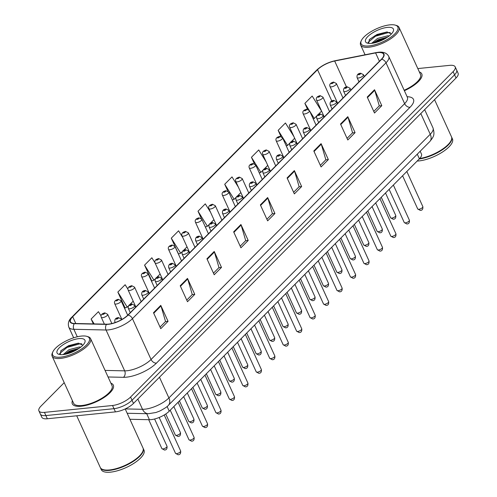 <?xml version="1.0" encoding="UTF-8"?>
<svg xmlns="http://www.w3.org/2000/svg" width="497" height="497" viewBox="0 0 497 497"><rect width="100%" height="100%" fill="white"/><g stroke="black" fill="none" stroke-linecap="round" stroke-linejoin="round"><path stroke-width="0.75" d="M420.189 151.243L421.462 154.039A14.09 5.051 155.5 0 1 419.393 158.798L169.235 411.193A14.09 5.051 155.5 0 1 149.435 419.71L129.922 419.282M72.419 400.681A22.539 8.076 -24.5 0 0 72.307 403.825A22.539 8.076 -24.5 0 0 81.154 406.235A22.539 8.076 -24.5 0 0 104.003 397.532A22.539 8.076 -24.5 0 0 113.322 385.132A22.539 8.076 -24.5 0 0 110.874 383.156A22.539 8.076 -24.5 0 1 113.322 385.132A22.539 8.076 -24.5 0 1 104.003 397.532A22.539 8.076 -24.5 0 1 81.154 406.235A22.539 8.076 -24.5 0 1 72.307 403.825A22.539 8.076 -24.5 0 1 72.419 400.681M377.701 52.589A15.028 5.386 155.5 0 1 383.603 54.198A15.028 5.386 155.5 0 1 381.398 59.267L127.828 315.104A15.028 5.386 155.5 0 1 106.712 324.193L74.525 323.485A15.028 5.386 155.5 0 1 70.499 321.789A15.028 5.386 155.5 0 1 72.705 316.719L317.533 69.698A15.028 5.386 155.5 0 1 334.667 61.019L375.595 52.912A15.028 5.386 155.5 0 1 377.701 52.589M377.9 52.39A15.401 5.517 -24.5 0 0 375.732 52.719L334.81 60.827A15.401 5.517 -24.5 0 0 317.248 69.729L72.413 316.751A15.401 5.517 -24.5 0 0 74.283 323.684L106.476 324.392A15.401 5.517 -24.5 0 0 128.114 315.079L381.684 59.242A15.401 5.517 -24.5 0 0 377.9 52.39M64.212 382.665L40.971 406.117A14.09 5.051 -24.5 0 0 38.903 410.87L41.81 417.25A14.09 5.051 -24.5 0 0 47.345 418.76L115.441 411.87L113.987 408.677A14.09 5.051 -24.5 0 0 132.028 400.24L454.575 74.805A14.09 5.051 -24.5 0 0 456.644 70.052A14.09 5.051 -24.5 0 1 454.575 74.805L132.028 400.24A14.09 5.051 -24.5 0 1 113.987 408.677L45.892 415.573L113.987 408.677L112.533 405.49A14.09 5.051 -24.5 0 0 130.574 397.047L453.121 71.618A14.09 5.051 -24.5 0 0 455.19 66.865A14.09 5.051 -24.5 0 0 449.655 65.355L417.809 68.574M40.356 414.063A14.09 5.051 -24.5 0 0 45.892 415.573A14.09 5.051 -24.5 0 1 40.356 414.063M153.498 312.719L160.767 328.679L168.054 321.323L160.786 305.369L153.498 312.719M160.034 327.057L165.544 321.491L160.991 305.928A3.759 2.547 -135.3 0 0 160.786 305.369M165.451 321.59L168.054 321.323M180.212 285.763L187.487 301.722L194.774 294.367L187.499 278.413L180.212 285.763M186.748 300.101L192.264 294.535L187.711 278.972A3.759 2.547 -135.3 0 0 187.499 278.413M192.171 294.634L194.774 294.367M206.932 258.807L214.201 274.766L221.488 267.411L214.219 251.457L206.932 258.807M213.468 273.145L218.978 267.579L214.424 252.016A3.759 2.547 -135.3 0 0 214.219 251.457M218.885 267.678L221.488 267.411M233.646 231.85L240.921 247.81L248.208 240.455L240.933 224.501L233.646 231.85M240.181 246.189L245.698 240.623L241.144 225.06A3.759 2.547 -135.3 0 0 240.933 224.501M245.605 240.722L248.208 240.455M367.233 97.07L374.508 113.03L381.795 105.675L374.521 89.721L367.233 97.07M373.769 111.409L379.286 105.842L374.732 90.28A3.759 2.547 -135.3 0 0 374.521 89.721M379.192 105.942L381.795 105.675M340.52 124.026L347.788 139.986L355.075 132.631L347.801 116.677L340.52 124.026M347.049 138.365L352.566 132.798L348.012 117.236A3.759 2.547 -135.3 0 0 347.801 116.677M352.472 132.898L355.075 132.631M313.8 150.982L321.074 166.942L328.355 159.587L321.087 143.633L313.8 150.982M320.335 165.321L325.852 159.754L321.298 144.192A3.759 2.547 -135.3 0 0 321.087 143.633M325.759 159.854L328.355 159.587M287.08 177.938L294.354 193.898L301.642 186.543L294.367 170.589L287.08 177.938M293.615 192.277L299.132 186.71L294.578 171.148A3.759 2.547 -135.3 0 0 294.367 170.589M299.039 186.81L301.642 186.543M260.366 204.894L267.635 220.854L274.922 213.499L267.653 197.545L260.366 204.894M266.901 219.233L272.418 213.667L267.858 198.104A3.759 2.547 -135.3 0 0 267.653 197.545M272.325 213.766L274.922 213.499M404.378 90.721A22.539 8.076 -24.5 0 0 421.785 73.91A22.539 8.076 -24.5 0 0 419.338 71.935A22.539 8.076 -24.5 0 1 421.785 73.91A22.539 8.076 -24.5 0 1 404.378 90.721M38.903 410.87A14.09 5.051 -24.5 0 0 44.438 412.38L112.533 405.49M155.039 262.87L151.852 257.769L144.565 265.118L151.84 281.072L152.107 280.805M127.946 289.223L125.138 284.725L117.851 292.074L125.12 308.028L125.387 307.761M101.053 315.893L98.418 311.681L91.131 319.031L93.349 323.895M238.336 187.04L232.006 176.901L224.719 184.25L227.837 191.084M266.1 161.767L258.726 149.945L251.439 157.294L254.371 163.73M293.87 136.495L285.44 122.989L278.152 130.338L280.942 136.458M317.602 115.105L321.565 111.104L312.159 96.033L304.872 103.382L307.537 109.241M182.797 237.585L178.572 230.813L171.285 238.162L178.56 254.122L178.827 253.849M210.566 212.312L205.286 203.857L198.005 211.206L201.378 218.612M198.005 211.206L207.411 226.284L209.504 224.172M209.958 223.712L213.934 219.699M207.411 226.284L205.342 226.961M224.719 184.25L234.13 199.328L236.417 197.017M236.87 196.563L240.846 192.55M234.13 199.328L232.304 199.924M251.439 157.294L260.844 172.372L263.329 169.868M263.783 169.409L267.759 165.395M260.844 172.372L259.266 172.888M278.152 130.338L287.564 145.416L290.236 142.714M290.689 142.26L294.671 138.247M287.564 145.416L286.235 145.851M309.662 111.061L314.278 118.46L317.148 115.565M314.278 118.46L313.197 118.814M304.872 103.382L308.966 109.949M171.285 238.162L180.697 253.24L182.592 251.327M183.045 250.867L187.021 246.854M180.697 253.24L178.485 253.961M144.565 265.118L153.977 280.196L155.679 278.475M156.133 278.016L160.109 274.009M153.977 280.196L151.765 280.917M117.851 292.074L127.263 307.152L128.766 305.63M129.22 305.17L133.202 301.157M127.263 307.152L125.051 307.873M91.131 319.031L94.181 323.914M115.441 411.87A14.09 5.051 -24.5 0 0 133.482 403.434L456.029 77.998A14.09 5.051 -24.5 0 0 458.097 73.245L455.19 66.865M369.016 45.923A20.191 7.238 -24.5 0 0 392.363 36.057A20.191 7.238 -24.5 0 0 395.277 25.13A20.191 7.238 -24.5 0 0 389.903 24.85A20.191 7.238 -24.5 0 0 361.344 40.592A20.191 7.238 -24.5 0 0 369.016 45.923M361.344 40.592L360.865 41.63A21.129 7.573 -24.5 0 0 360.598 44.947A21.129 7.573 -24.5 0 0 368.898 47.215A21.129 7.573 -24.5 0 0 390.313 39.046A21.129 7.573 -24.5 0 0 399.054 27.422A21.129 7.573 -24.5 0 0 396.376 25.446L395.277 25.13M404.167 90.261A21.129 7.573 -24.5 0 0 420.505 74.494L399.054 27.422M419.667 158.518A23.477 8.412 -24.5 0 0 451.158 140.434A23.477 8.412 -24.5 0 0 451.456 136.75L434.558 99.667M419.543 158.642A23.241 8.331 -24.5 0 0 451.04 140.694A23.241 8.331 -24.5 0 0 451.096 140.564M419.182 159.009A23.477 8.412 -24.5 0 0 442.448 149.715A23.477 8.412 -24.5 0 0 451.636 137.147A23.477 8.412 -24.5 0 0 451.537 136.948M417.157 161.053A23.477 8.412 -24.5 0 0 418.946 160.929A23.477 8.412 -24.5 0 0 442.746 151.858A23.477 8.412 -24.5 0 0 452.456 138.943L451.636 137.147M371.594 43.369L377.521 38.437L387.666 35.803L389.232 35.902M372.967 43.183L378.093 39.704L387.623 37.089M387.38 27.397A15.314 5.486 -24.5 0 0 369.681 34.883A15.314 5.486 -24.5 0 0 367.469 43.164A15.314 5.486 -24.5 0 0 371.545 43.376A15.314 5.486 -24.5 0 0 393.202 31.441A15.314 5.486 -24.5 0 0 387.38 27.397M391.412 33.933L386.946 31.957L377.043 34.455L369.414 39.443L368.668 43.401M368.004 42.444L375.496 36.225L388.611 32.535L390.263 32.578M375.365 42.667L377.807 41.294L385.554 38.399M369.19 39.685L375.21 35.591L387.325 31.957M373.489 43.09L377.521 40.661L387.244 37.343M60.553 357.144A20.191 7.238 -24.5 0 0 83.9 347.273A20.191 7.238 -24.5 0 0 86.813 336.345A20.191 7.238 -24.5 0 0 81.446 336.071A20.191 7.238 -24.5 0 0 52.881 351.808A20.191 7.238 -24.5 0 0 60.553 357.144M52.881 351.808L52.402 352.851A21.129 7.573 -24.5 0 0 52.135 356.169A21.129 7.573 -24.5 0 0 60.435 358.43A21.129 7.573 -24.5 0 0 81.85 350.267A21.129 7.573 -24.5 0 0 90.591 338.643A21.129 7.573 -24.5 0 0 87.913 336.668L86.813 336.345M52.135 356.169L73.587 403.241A21.129 7.573 -24.5 0 0 81.887 405.502A21.129 7.573 -24.5 0 0 103.301 397.339A21.129 7.573 -24.5 0 0 112.042 385.715L90.591 338.643M76.724 415.79L100.264 467.441A23.477 8.412 -24.5 0 0 103.239 469.634A23.477 8.412 -24.5 0 0 109.483 469.957A23.477 8.412 -24.5 0 0 142.695 451.649A23.477 8.412 -24.5 0 0 142.993 447.965L125.207 408.938M103.382 469.671A23.241 8.331 -24.5 0 0 103.513 469.715A23.241 8.331 -24.5 0 0 109.694 470.032A23.241 8.331 -24.5 0 0 142.577 451.91A23.241 8.331 -24.5 0 0 142.633 451.785M100.363 467.634A23.477 8.412 -24.5 0 0 100.444 467.839A23.477 8.412 -24.5 0 0 109.669 470.355A23.477 8.412 -24.5 0 0 133.463 461.284A23.477 8.412 -24.5 0 0 143.173 448.369A23.477 8.412 -24.5 0 0 143.08 448.17M100.444 467.839L101.264 469.634A23.477 8.412 -24.5 0 0 110.483 472.15A23.477 8.412 -24.5 0 0 134.283 463.08A23.477 8.412 -24.5 0 0 143.993 450.164L143.173 448.369M63.131 354.591L69.058 349.658L79.203 347.018L80.769 347.123M64.511 354.404L69.636 350.925L79.16 348.304M78.917 338.619A15.314 5.486 -24.5 0 0 61.218 346.098A15.314 5.486 -24.5 0 0 59.006 354.386A15.314 5.486 -24.5 0 0 63.082 354.597A15.314 5.486 -24.5 0 0 84.739 342.663A15.314 5.486 -24.5 0 0 78.917 338.619M82.949 345.154L78.184 343.185L68.58 345.676L60.951 350.665L60.205 354.616M59.541 353.659L67.033 347.446L80.154 343.75L81.8 343.8M66.902 353.889L69.344 352.51L77.091 349.615M60.727 350.907L66.747 346.813L78.861 343.178M65.026 354.311L69.058 351.882L78.781 348.559M417.287 154.169L419.393 158.798M146.696 413.697L149.435 419.71M167.091 406.496L169.235 411.193M407.105 96.716A23.477 8.412 155.5 0 1 410.031 107.284L156.462 363.121A4.697 3.187 44.7 0 1 151.057 359.493L404.626 103.656A18.78 6.728 -24.5 0 0 407.385 97.319L407.528 97.741M156.462 363.121A23.477 8.412 155.5 0 1 126.393 377.186A23.477 8.412 155.5 0 1 123.467 377.316L108.06 376.974M106.476 324.392A4.697 3.522 91.3 0 0 106.047 330.002L124.666 370.849A18.78 6.728 -24.5 0 0 127.008 370.75A18.78 6.728 -24.5 0 0 151.057 359.493L132.444 318.645A18.78 6.728 155.5 0 1 106.047 330.002L73.86 329.294A18.78 6.728 155.5 0 1 68.822 327.181L73.668 337.805M381.684 59.242A4.697 3.187 -135.3 0 1 386.014 62.808A18.78 6.728 155.5 0 0 388.766 56.472C387.051 53.136 383.622 51.725 378.49 52.235L376.074 52.601A4.697 2.41 78.8 0 0 375.732 52.719M376.074 52.601L335.146 60.709C327.803 62.373 321.64 65.523 316.664 70.152A4.697 3.187 44.7 0 1 317.248 69.729M72.413 316.751A4.697 3.187 -135.3 0 0 71.829 317.173C68.661 320.068 67.654 323.404 68.822 327.181M74.283 323.684A4.697 3.522 91.3 0 0 73.86 329.294L77.277 336.792M335.146 60.709A4.697 2.41 78.8 0 0 334.81 60.827M128.114 315.079A4.697 3.187 44.7 0 1 132.444 318.645L386.014 62.808L404.626 103.656A4.697 3.187 44.7 0 0 410.031 107.284M130.574 397.047L133.482 403.434M453.121 71.618L456.029 77.998M44.438 412.38L47.345 418.76M105.072 370.42L124.666 370.849A4.697 3.522 -88.7 0 1 123.467 377.316M72.705 316.719L75.799 323.51M375.595 52.912L379.41 61.28M334.667 61.019L346.477 86.932M317.533 69.698L331.81 101.015M260.608 205.423L267.858 198.104M287.322 178.466L294.578 171.148M314.042 151.51L321.298 144.192M340.756 124.554L348.012 117.236M367.476 97.598L374.732 90.28M233.888 232.379L241.144 225.06M207.168 259.335L214.424 252.016M180.454 286.291L187.711 278.972M153.735 313.247L160.991 305.928M125.244 408.913L142.509 409.298A18.78 6.728 -24.5 0 0 144.851 409.193A18.78 6.728 -24.5 0 0 168.905 397.942L430.247 134.258A18.78 6.728 -24.5 0 0 433.005 127.922C434.981 135.054 433.732 136.582 429.75 141.595L168.408 405.279A9.393 6.368 44.7 0 0 168.905 397.942L159.462 377.217M420.804 113.54L430.247 134.258A9.393 6.368 44.7 0 1 429.75 141.595M137.837 399.035L142.509 409.298A9.393 7.039 91.3 0 0 148.33 413.734L127.182 413.268M422.848 206.634C423.109 209.156 422.251 210.405 420.276 210.386L417.722 208.97A2.82 1.013 -24.5 0 0 418.828 209.274A2.82 1.013 -24.5 0 0 421.686 208.187A2.82 1.013 -24.5 0 0 422.848 206.634L406.826 171.477M358.474 78.004A3.522 1.261 155.5 0 1 357.088 77.625C356.641 74.979 357.834 73.506 360.66 73.214L363.5 74.705A3.522 1.261 155.5 0 1 362.04 76.637A3.522 1.261 155.5 0 1 358.474 78.004M359.99 73.556A1.174 0.422 -24.5 0 0 358.486 74.258A1.174 0.422 -24.5 0 0 358.778 74.78A1.174 0.422 -24.5 0 0 360.282 74.078A1.174 0.422 -24.5 0 0 359.99 73.556M391.742 218.121A2.82 1.013 -24.5 0 0 394.599 217.034A2.82 1.013 -24.5 0 0 395.761 215.487C396.022 218.003 395.165 219.252 393.195 219.233L390.636 217.823A2.82 1.013 -24.5 0 0 391.742 218.121M343.005 98.008L336.413 83.552A3.522 1.261 155.5 0 1 334.953 85.49A3.522 1.261 155.5 0 1 331.387 86.851A3.522 1.261 155.5 0 1 330.002 86.472L337.699 103.364M331.692 83.633A1.174 0.422 -24.5 0 0 333.195 82.924A1.174 0.422 -24.5 0 0 332.903 82.403A1.174 0.422 -24.5 0 0 331.4 83.111A1.174 0.422 -24.5 0 0 331.692 83.633M409.391 220.214C409.652 222.731 408.795 223.979 406.826 223.961L404.266 222.55A2.82 1.013 -24.5 0 0 405.372 222.849A2.82 1.013 -24.5 0 0 408.23 221.761A2.82 1.013 -24.5 0 0 409.391 220.214L393.369 185.052M345.017 91.578A3.522 1.261 155.5 0 1 343.632 91.2C343.185 88.553 344.378 87.087 347.21 86.789L350.043 88.28A3.522 1.261 155.5 0 1 348.583 90.218A3.522 1.261 155.5 0 1 345.017 91.578M346.533 87.13A1.174 0.422 -24.5 0 0 345.03 87.839A1.174 0.422 -24.5 0 0 345.322 88.36A1.174 0.422 -24.5 0 0 346.825 87.652A1.174 0.422 -24.5 0 0 346.533 87.13M395.935 233.789C396.196 236.305 395.339 237.56 393.369 237.535L390.81 236.125A2.82 1.013 -24.5 0 0 391.916 236.429A2.82 1.013 -24.5 0 0 394.773 235.336A2.82 1.013 -24.5 0 0 395.935 233.789L379.913 198.626M331.561 105.153A3.522 1.261 155.5 0 1 330.176 104.774C329.735 102.133 330.921 100.661 333.754 100.369L336.587 101.854A3.522 1.261 155.5 0 1 335.127 103.792A3.522 1.261 155.5 0 1 331.561 105.153M333.077 100.711A1.174 0.422 -24.5 0 0 331.574 101.413A1.174 0.422 -24.5 0 0 331.866 101.935A1.174 0.422 -24.5 0 0 333.369 101.233A1.174 0.422 -24.5 0 0 333.077 100.711M382.479 247.363C382.74 249.885 381.882 251.134 379.913 251.115L377.353 249.699A2.82 1.013 -24.5 0 0 378.459 250.003A2.82 1.013 -24.5 0 0 381.317 248.916A2.82 1.013 -24.5 0 0 382.479 247.363L366.457 212.207M318.105 118.727A3.522 1.261 155.5 0 1 316.719 118.354C316.278 115.708 317.465 114.235 320.298 113.943L323.131 115.428A3.522 1.261 155.5 0 1 321.671 117.367A3.522 1.261 155.5 0 1 318.105 118.727M319.621 114.285A1.174 0.422 -24.5 0 0 318.123 114.987A1.174 0.422 -24.5 0 0 318.409 115.509A1.174 0.422 -24.5 0 0 319.913 114.807A1.174 0.422 -24.5 0 0 319.621 114.285M369.029 260.937C369.283 263.46 368.426 264.708 366.457 264.69L363.897 263.28A2.82 1.013 -24.5 0 0 365.003 263.578A2.82 1.013 -24.5 0 0 367.861 262.491A2.82 1.013 -24.5 0 0 369.029 260.937L353 225.781M304.649 132.308A3.522 1.261 155.5 0 1 303.263 131.929C302.822 129.282 304.015 127.816 306.842 127.518L309.674 129.009A3.522 1.261 155.5 0 1 308.221 130.947A3.522 1.261 155.5 0 1 304.649 132.308M306.171 127.859A1.174 0.422 -24.5 0 0 304.667 128.561A1.174 0.422 -24.5 0 0 304.953 129.083A1.174 0.422 -24.5 0 0 306.456 128.381A1.174 0.422 -24.5 0 0 306.171 127.859M378.285 231.701A2.82 1.013 -24.5 0 0 381.143 230.608A2.82 1.013 -24.5 0 0 382.305 229.061C382.566 231.577 381.708 232.832 379.739 232.807L377.18 231.397A2.82 1.013 -24.5 0 0 378.285 231.701M329.548 111.589L322.957 97.126A3.522 1.261 155.5 0 1 321.497 99.065A3.522 1.261 155.5 0 1 317.931 100.425A3.522 1.261 155.5 0 1 316.546 100.046L324.243 116.938M318.235 97.207A1.174 0.422 -24.5 0 0 319.739 96.505A1.174 0.422 -24.5 0 0 319.447 95.983A1.174 0.422 -24.5 0 0 317.95 96.685A1.174 0.422 -24.5 0 0 318.235 97.207M364.829 245.276A2.82 1.013 -24.5 0 0 367.687 244.189A2.82 1.013 -24.5 0 0 368.855 242.635C369.109 245.158 368.252 246.406 366.283 246.388L363.723 244.971A2.82 1.013 -24.5 0 0 364.829 245.276M316.092 125.163L309.501 110.701A3.522 1.261 155.5 0 1 308.047 112.639A3.522 1.261 155.5 0 1 304.475 113.999A3.522 1.261 155.5 0 1 303.089 113.627L310.787 130.512M304.779 110.781A1.174 0.422 -24.5 0 0 306.282 110.079A1.174 0.422 -24.5 0 0 305.997 109.557A1.174 0.422 -24.5 0 0 304.493 110.259A1.174 0.422 -24.5 0 0 304.779 110.781M351.373 258.85A2.82 1.013 -24.5 0 0 354.231 257.763A2.82 1.013 -24.5 0 0 355.398 256.21C355.653 258.732 354.796 259.981 352.827 259.962L350.267 258.552A2.82 1.013 -24.5 0 0 351.373 258.85M302.636 138.738L296.044 124.281A3.522 1.261 155.5 0 1 294.591 126.219A3.522 1.261 155.5 0 1 291.018 127.58A3.522 1.261 155.5 0 1 289.633 127.201L297.33 144.087M291.323 124.356A1.174 0.422 -24.5 0 0 292.826 123.654A1.174 0.422 -24.5 0 0 292.54 123.132A1.174 0.422 -24.5 0 0 291.037 123.834A1.174 0.422 -24.5 0 0 291.323 124.356M355.572 274.518C355.827 277.034 354.97 278.283 353 278.264L350.441 276.854A2.82 1.013 -24.5 0 0 351.547 277.152A2.82 1.013 -24.5 0 0 354.404 276.065A2.82 1.013 -24.5 0 0 355.572 274.518L339.544 239.355M291.192 145.882A3.522 1.261 155.5 0 1 289.807 145.503C289.366 142.856 290.559 141.39 293.385 141.092L296.218 142.583A3.522 1.261 155.5 0 1 294.764 144.521A3.522 1.261 155.5 0 1 291.192 145.882M292.714 141.434A1.174 0.422 -24.5 0 0 291.211 142.142A1.174 0.422 -24.5 0 0 291.497 142.664A1.174 0.422 -24.5 0 0 293 141.956A1.174 0.422 -24.5 0 0 292.714 141.434M342.116 288.092C342.371 290.608 341.514 291.863 339.544 291.838L336.985 290.428A2.82 1.013 -24.5 0 0 338.09 290.733A2.82 1.013 -24.5 0 0 340.948 289.639A2.82 1.013 -24.5 0 0 342.116 288.092L326.094 252.93M277.736 159.456A3.522 1.261 155.5 0 1 276.351 159.077C275.91 156.437 277.102 154.965 279.929 154.673L282.762 156.157A3.522 1.261 155.5 0 1 281.308 158.096A3.522 1.261 155.5 0 1 277.736 159.456M279.258 155.014A1.174 0.422 -24.5 0 0 277.755 155.716A1.174 0.422 -24.5 0 0 278.04 156.238A1.174 0.422 -24.5 0 0 279.544 155.536A1.174 0.422 -24.5 0 0 279.258 155.014M328.66 301.667C328.915 304.189 328.057 305.438 326.088 305.419L323.528 304.002A2.82 1.013 -24.5 0 0 324.64 304.307A2.82 1.013 -24.5 0 0 327.492 303.22A2.82 1.013 -24.5 0 0 328.66 301.667L312.638 266.51M264.28 173.031A3.522 1.261 155.5 0 1 262.901 172.658C262.453 170.011 263.646 168.539 266.473 168.247L269.306 169.738A3.522 1.261 155.5 0 1 267.852 171.67A3.522 1.261 155.5 0 1 264.28 173.031M265.802 168.589A1.174 0.422 -24.5 0 0 264.298 169.291A1.174 0.422 -24.5 0 0 264.584 169.812A1.174 0.422 -24.5 0 0 266.088 169.11A1.174 0.422 -24.5 0 0 265.802 168.589M337.917 272.424A2.82 1.013 -24.5 0 0 340.774 271.337A2.82 1.013 -24.5 0 0 341.942 269.79C342.197 272.306 341.34 273.555 339.37 273.536L336.811 272.126A2.82 1.013 -24.5 0 0 337.917 272.424M289.179 152.318L282.588 137.855A3.522 1.261 155.5 0 1 281.134 139.794A3.522 1.261 155.5 0 1 277.562 141.154A3.522 1.261 155.5 0 1 276.177 140.775L283.874 157.667M277.866 137.936A1.174 0.422 -24.5 0 0 279.37 137.228A1.174 0.422 -24.5 0 0 279.084 136.706A1.174 0.422 -24.5 0 0 277.581 137.414A1.174 0.422 -24.5 0 0 277.866 137.936M324.466 286.005A2.82 1.013 -24.5 0 0 327.318 284.911A2.82 1.013 -24.5 0 0 328.486 283.365C328.741 285.881 327.883 287.136 325.914 287.111L323.354 285.7A2.82 1.013 -24.5 0 0 324.466 286.005M275.723 165.892L269.132 151.43A3.522 1.261 155.5 0 1 267.678 153.368A3.522 1.261 155.5 0 1 264.106 154.729A3.522 1.261 155.5 0 1 262.727 154.35L270.418 171.241M264.41 151.51A1.174 0.422 -24.5 0 0 265.914 150.808A1.174 0.422 -24.5 0 0 265.628 150.287A1.174 0.422 -24.5 0 0 264.124 150.989A1.174 0.422 -24.5 0 0 264.41 151.51M311.01 299.579A2.82 1.013 -24.5 0 0 313.862 298.492A2.82 1.013 -24.5 0 0 315.03 296.939C315.284 299.461 314.433 300.71 312.458 300.691L309.898 299.275A2.82 1.013 -24.5 0 0 311.01 299.579M262.267 179.467L255.675 165.01A3.522 1.261 155.5 0 1 254.222 166.942A3.522 1.261 155.5 0 1 250.65 168.303A3.522 1.261 155.5 0 1 249.27 167.93L256.968 184.816M250.954 165.085A1.174 0.422 -24.5 0 0 252.457 164.383A1.174 0.422 -24.5 0 0 252.172 163.861A1.174 0.422 -24.5 0 0 250.668 164.563A1.174 0.422 -24.5 0 0 250.954 165.085M315.204 315.247C315.458 317.763 314.607 319.012 312.632 318.993L310.072 317.583A2.82 1.013 -24.5 0 0 311.184 317.881A2.82 1.013 -24.5 0 0 314.036 316.794A2.82 1.013 -24.5 0 0 315.204 315.247L299.182 280.084M250.823 186.611A3.522 1.261 155.5 0 1 249.444 186.232C248.997 183.586 250.19 182.119 253.016 181.821L255.849 183.312A3.522 1.261 155.5 0 1 254.396 185.251A3.522 1.261 155.5 0 1 250.823 186.611M252.346 182.163A1.174 0.422 -24.5 0 0 250.842 182.865A1.174 0.422 -24.5 0 0 251.128 183.387A1.174 0.422 -24.5 0 0 252.631 182.685A1.174 0.422 -24.5 0 0 252.346 182.163M301.747 328.821C302.008 331.337 301.151 332.586 299.175 332.568L296.622 331.157A2.82 1.013 -24.5 0 0 297.728 331.462A2.82 1.013 -24.5 0 0 300.579 330.368A2.82 1.013 -24.5 0 0 301.747 328.821L285.725 293.659M237.367 200.185A3.522 1.261 155.5 0 1 235.988 199.806C235.541 197.16 236.734 195.694 239.56 195.402L242.393 196.887A3.522 1.261 155.5 0 1 240.939 198.825A3.522 1.261 155.5 0 1 237.367 200.185M238.889 195.737A1.174 0.422 -24.5 0 0 237.386 196.445A1.174 0.422 -24.5 0 0 237.678 196.967A1.174 0.422 -24.5 0 0 239.175 196.265A1.174 0.422 -24.5 0 0 238.889 195.737M288.291 342.396C288.552 344.918 287.695 346.167 285.719 346.148L283.166 344.732A2.82 1.013 -24.5 0 0 284.272 345.036A2.82 1.013 -24.5 0 0 287.123 343.949A2.82 1.013 -24.5 0 0 288.291 342.396L272.269 307.239M223.911 213.76A3.522 1.261 155.5 0 1 222.532 213.387C222.084 210.74 223.277 209.268 226.104 208.976L228.937 210.461A3.522 1.261 155.5 0 1 227.483 212.399A3.522 1.261 155.5 0 1 223.911 213.76M225.433 209.318A1.174 0.422 -24.5 0 0 223.93 210.02A1.174 0.422 -24.5 0 0 224.222 210.542A1.174 0.422 -24.5 0 0 225.725 209.84A1.174 0.422 -24.5 0 0 225.433 209.318M274.835 355.97C275.096 358.492 274.238 359.741 272.263 359.722L269.709 358.306A2.82 1.013 -24.5 0 0 270.815 358.61A2.82 1.013 -24.5 0 0 273.673 357.523A2.82 1.013 -24.5 0 0 274.835 355.97L258.813 320.813M210.461 227.34A3.522 1.261 155.5 0 1 209.075 226.961C208.628 224.315 209.821 222.842 212.648 222.55L215.487 224.041A3.522 1.261 155.5 0 1 214.027 225.98A3.522 1.261 155.5 0 1 210.461 227.34M211.977 222.892A1.174 0.422 -24.5 0 0 210.473 223.594A1.174 0.422 -24.5 0 0 210.765 224.116A1.174 0.422 -24.5 0 0 212.269 223.414A1.174 0.422 -24.5 0 0 211.977 222.892M261.379 369.551C261.639 372.067 260.782 373.315 258.807 373.297L256.253 371.886A2.82 1.013 -24.5 0 0 257.359 372.185A2.82 1.013 -24.5 0 0 260.217 371.097A2.82 1.013 -24.5 0 0 261.379 369.551L245.356 334.388M197.005 240.915A3.522 1.261 155.5 0 1 195.619 240.536C195.172 237.889 196.365 236.423 199.191 236.125L202.03 237.616A3.522 1.261 155.5 0 1 200.571 239.554A3.522 1.261 155.5 0 1 197.005 240.915M198.52 236.466A1.174 0.422 -24.5 0 0 197.017 237.175A1.174 0.422 -24.5 0 0 197.309 237.696A1.174 0.422 -24.5 0 0 198.812 236.988A1.174 0.422 -24.5 0 0 198.52 236.466M297.554 313.153A2.82 1.013 -24.5 0 0 300.405 312.066A2.82 1.013 -24.5 0 0 301.573 310.513C301.834 313.035 300.977 314.284 299.001 314.266L296.448 312.855A2.82 1.013 -24.5 0 0 297.554 313.153M248.811 193.041L242.219 178.585A3.522 1.261 155.5 0 1 240.765 180.523A3.522 1.261 155.5 0 1 237.193 181.883A3.522 1.261 155.5 0 1 235.814 181.504L243.511 198.396M237.504 178.659A1.174 0.422 -24.5 0 0 239.001 177.957A1.174 0.422 -24.5 0 0 238.715 177.435A1.174 0.422 -24.5 0 0 237.212 178.137A1.174 0.422 -24.5 0 0 237.504 178.659M284.098 326.734A2.82 1.013 -24.5 0 0 286.949 325.641A2.82 1.013 -24.5 0 0 288.117 324.094C288.378 326.61 287.521 327.858 285.545 327.84L282.992 326.43A2.82 1.013 -24.5 0 0 284.098 326.734M235.354 206.622L228.763 192.159A3.522 1.261 155.5 0 1 227.309 194.097A3.522 1.261 155.5 0 1 223.737 195.458A3.522 1.261 155.5 0 1 222.358 195.079L230.055 211.97M224.048 192.24A1.174 0.422 -24.5 0 0 225.551 191.538A1.174 0.422 -24.5 0 0 225.259 191.01A1.174 0.422 -24.5 0 0 223.756 191.718A1.174 0.422 -24.5 0 0 224.048 192.24M270.641 340.308A2.82 1.013 -24.5 0 0 273.499 339.221A2.82 1.013 -24.5 0 0 274.661 337.668C274.922 340.19 274.064 341.439 272.089 341.42L269.536 340.004A2.82 1.013 -24.5 0 0 270.641 340.308M221.898 220.196L215.313 205.733A3.522 1.261 155.5 0 1 213.853 207.671A3.522 1.261 155.5 0 1 210.287 209.032A3.522 1.261 155.5 0 1 208.902 208.659L216.599 225.545M210.591 205.814A1.174 0.422 -24.5 0 0 212.095 205.112A1.174 0.422 -24.5 0 0 211.803 204.59A1.174 0.422 -24.5 0 0 210.299 205.292A1.174 0.422 -24.5 0 0 210.591 205.814M257.185 353.883A2.82 1.013 -24.5 0 0 260.043 352.795A2.82 1.013 -24.5 0 0 261.205 351.242C261.465 353.765 260.608 355.013 258.633 354.995L256.079 353.578A2.82 1.013 -24.5 0 0 257.185 353.883M208.442 233.77L201.857 219.314A3.522 1.261 155.5 0 1 200.397 221.252A3.522 1.261 155.5 0 1 196.831 222.613A3.522 1.261 155.5 0 1 195.445 222.234L203.143 239.119M197.135 219.388A1.174 0.422 -24.5 0 0 198.638 218.686A1.174 0.422 -24.5 0 0 198.346 218.164A1.174 0.422 -24.5 0 0 196.843 218.866A1.174 0.422 -24.5 0 0 197.135 219.388M243.729 367.457A2.82 1.013 -24.5 0 0 246.587 366.37A2.82 1.013 -24.5 0 0 247.748 364.823C248.009 367.339 247.152 368.588 245.183 368.569L242.623 367.159A2.82 1.013 -24.5 0 0 243.729 367.457M194.986 247.344L188.4 232.888A3.522 1.261 155.5 0 1 186.94 234.826A3.522 1.261 155.5 0 1 183.374 236.187A3.522 1.261 155.5 0 1 181.989 235.808L189.686 252.7M183.679 232.969A1.174 0.422 -24.5 0 0 185.182 232.261A1.174 0.422 -24.5 0 0 184.89 231.739A1.174 0.422 -24.5 0 0 183.387 232.447A1.174 0.422 -24.5 0 0 183.679 232.969M247.922 383.125C248.183 385.641 247.326 386.896 245.356 386.871L242.797 385.461A2.82 1.013 -24.5 0 0 243.903 385.765A2.82 1.013 -24.5 0 0 246.76 384.672A2.82 1.013 -24.5 0 0 247.922 383.125L231.9 347.962M183.548 254.489A3.522 1.261 155.5 0 1 182.163 254.11C181.716 251.47 182.908 249.997 185.741 249.705L188.574 251.19A3.522 1.261 155.5 0 1 187.114 253.128A3.522 1.261 155.5 0 1 183.548 254.489M185.064 250.047A1.174 0.422 -24.5 0 0 183.561 250.749A1.174 0.422 -24.5 0 0 183.853 251.271A1.174 0.422 -24.5 0 0 185.356 250.569A1.174 0.422 -24.5 0 0 185.064 250.047M234.466 396.699C234.727 399.221 233.87 400.47 231.9 400.452L229.341 399.035A2.82 1.013 -24.5 0 0 230.446 399.339A2.82 1.013 -24.5 0 0 233.304 398.252A2.82 1.013 -24.5 0 0 234.466 396.699L218.444 361.543M170.092 268.063A3.522 1.261 155.5 0 1 168.707 267.69C168.266 265.044 169.452 263.572 172.285 263.28L175.118 264.764A3.522 1.261 155.5 0 1 173.658 266.703A3.522 1.261 155.5 0 1 170.092 268.063M171.608 263.621A1.174 0.422 -24.5 0 0 170.104 264.323A1.174 0.422 -24.5 0 0 170.396 264.845A1.174 0.422 -24.5 0 0 171.9 264.143A1.174 0.422 -24.5 0 0 171.608 263.621M221.01 410.273C221.271 412.796 220.413 414.044 218.444 414.026L215.884 412.616A2.82 1.013 -24.5 0 0 216.99 412.914A2.82 1.013 -24.5 0 0 219.848 411.827A2.82 1.013 -24.5 0 0 221.01 410.273L204.988 375.117M156.636 281.644A3.522 1.261 155.5 0 1 155.25 281.265C154.809 278.618 155.996 277.152 158.829 276.854L161.662 278.345A3.522 1.261 155.5 0 1 160.202 280.283A3.522 1.261 155.5 0 1 156.636 281.644M158.152 277.196A1.174 0.422 -24.5 0 0 156.654 277.898A1.174 0.422 -24.5 0 0 156.94 278.419A1.174 0.422 -24.5 0 0 158.444 277.717A1.174 0.422 -24.5 0 0 158.152 277.196M207.56 423.854C207.814 426.37 206.957 427.619 204.988 427.6L202.428 426.19A2.82 1.013 -24.5 0 0 203.534 426.488A2.82 1.013 -24.5 0 0 206.392 425.401A2.82 1.013 -24.5 0 0 207.56 423.854L191.531 388.691M143.179 295.218A3.522 1.261 155.5 0 1 141.794 294.839C141.353 292.193 142.546 290.726 145.373 290.428L148.205 291.919A3.522 1.261 155.5 0 1 146.752 293.857A3.522 1.261 155.5 0 1 143.179 295.218M144.702 290.77A1.174 0.422 -24.5 0 0 143.198 291.478A1.174 0.422 -24.5 0 0 143.484 292A1.174 0.422 -24.5 0 0 144.987 291.292A1.174 0.422 -24.5 0 0 144.702 290.77M194.103 437.428C194.358 439.944 193.501 441.199 191.531 441.174L188.972 439.764A2.82 1.013 -24.5 0 0 190.078 440.069A2.82 1.013 -24.5 0 0 192.935 438.975A2.82 1.013 -24.5 0 0 194.103 437.428L178.075 402.266M129.723 308.792A3.522 1.261 155.5 0 1 128.338 308.413C127.897 305.773 129.09 304.301 131.916 304.009L134.749 305.493A3.522 1.261 155.5 0 1 133.295 307.432A3.522 1.261 155.5 0 1 129.723 308.792M131.245 304.35A1.174 0.422 -24.5 0 0 129.742 305.052A1.174 0.422 -24.5 0 0 130.028 305.574A1.174 0.422 -24.5 0 0 131.531 304.872A1.174 0.422 -24.5 0 0 131.245 304.35M180.647 451.003C180.902 453.525 180.044 454.774 178.075 454.755L175.516 453.339A2.82 1.013 -24.5 0 0 176.621 453.643A2.82 1.013 -24.5 0 0 179.479 452.556A2.82 1.013 -24.5 0 0 180.647 451.003L164.221 414.97M115.639 322.379A3.522 1.261 155.5 0 1 114.882 321.994C114.44 319.347 115.633 317.875 118.46 317.583L121.293 319.074A3.522 1.261 155.5 0 1 121.051 319.95M117.789 317.925A1.174 0.422 -24.5 0 0 116.286 318.627A1.174 0.422 -24.5 0 0 116.571 319.149A1.174 0.422 -24.5 0 0 118.075 318.447A1.174 0.422 -24.5 0 0 117.789 317.925M230.273 381.037A2.82 1.013 -24.5 0 0 233.13 379.944A2.82 1.013 -24.5 0 0 234.292 378.397C234.553 380.913 233.696 382.168 231.726 382.143L229.167 380.733A2.82 1.013 -24.5 0 0 230.273 381.037M181.535 260.925L174.944 246.462A3.522 1.261 155.5 0 1 173.484 248.401A3.522 1.261 155.5 0 1 169.918 249.761A3.522 1.261 155.5 0 1 168.533 249.382L176.23 266.274M170.222 246.543A1.174 0.422 -24.5 0 0 171.726 245.841A1.174 0.422 -24.5 0 0 171.434 245.319A1.174 0.422 -24.5 0 0 169.931 246.021A1.174 0.422 -24.5 0 0 170.222 246.543M216.816 394.612A2.82 1.013 -24.5 0 0 219.674 393.525A2.82 1.013 -24.5 0 0 220.836 391.971C221.097 394.494 220.239 395.742 218.27 395.724L215.71 394.307A2.82 1.013 -24.5 0 0 216.816 394.612M168.079 274.499L161.488 260.037A3.522 1.261 155.5 0 1 160.028 261.975A3.522 1.261 155.5 0 1 156.462 263.335A3.522 1.261 155.5 0 1 155.076 262.963L162.774 279.848M156.766 260.117A1.174 0.422 -24.5 0 0 158.27 259.415A1.174 0.422 -24.5 0 0 157.978 258.894A1.174 0.422 -24.5 0 0 156.48 259.596A1.174 0.422 -24.5 0 0 156.766 260.117M203.36 408.186A2.82 1.013 -24.5 0 0 206.218 407.099A2.82 1.013 -24.5 0 0 207.386 405.546C207.64 408.068 206.783 409.317 204.814 409.298L202.254 407.888A2.82 1.013 -24.5 0 0 203.36 408.186M154.623 288.074L148.031 273.617A3.522 1.261 155.5 0 1 146.578 275.555A3.522 1.261 155.5 0 1 143.006 276.916A3.522 1.261 155.5 0 1 141.62 276.537L149.317 293.423M143.31 273.692A1.174 0.422 -24.5 0 0 144.813 272.99A1.174 0.422 -24.5 0 0 144.528 272.468A1.174 0.422 -24.5 0 0 143.024 273.17A1.174 0.422 -24.5 0 0 143.31 273.692M189.904 421.76A2.82 1.013 -24.5 0 0 192.761 420.673A2.82 1.013 -24.5 0 0 193.929 419.126C194.184 421.642 193.327 422.891 191.357 422.872L188.798 421.462A2.82 1.013 -24.5 0 0 189.904 421.76M141.167 301.654L134.575 287.191A3.522 1.261 155.5 0 1 133.121 289.13A3.522 1.261 155.5 0 1 129.549 290.49A3.522 1.261 155.5 0 1 128.164 290.111L135.861 307.003M129.854 287.272A1.174 0.422 -24.5 0 0 131.357 286.564A1.174 0.422 -24.5 0 0 131.071 286.042A1.174 0.422 -24.5 0 0 129.568 286.75A1.174 0.422 -24.5 0 0 129.854 287.272M176.447 435.341A2.82 1.013 -24.5 0 0 179.305 434.248A2.82 1.013 -24.5 0 0 180.473 432.701C180.728 435.217 179.871 436.472 177.901 436.447L175.342 435.037A2.82 1.013 -24.5 0 0 176.447 435.341M127.71 315.228L121.119 300.766A3.522 1.261 155.5 0 1 119.665 302.704A3.522 1.261 155.5 0 1 116.093 304.065A3.522 1.261 155.5 0 1 114.708 303.686L121.902 319.472M116.397 300.847A1.174 0.422 -24.5 0 0 117.901 300.145A1.174 0.422 -24.5 0 0 117.615 299.623A1.174 0.422 -24.5 0 0 116.112 300.325A1.174 0.422 -24.5 0 0 116.397 300.847M162.997 448.915A2.82 1.013 -24.5 0 0 165.849 447.828A2.82 1.013 -24.5 0 0 167.017 446.275C167.272 448.797 166.414 450.046 164.445 450.027L161.885 448.611A2.82 1.013 -24.5 0 0 162.997 448.915M111.85 323.535L107.663 314.346A3.522 1.261 155.5 0 1 106.209 316.278A3.522 1.261 155.5 0 1 102.637 317.639A3.522 1.261 155.5 0 1 101.258 317.266L104.389 324.143M102.941 314.421A1.174 0.422 -24.5 0 0 104.445 313.719A1.174 0.422 -24.5 0 0 104.159 313.197A1.174 0.422 -24.5 0 0 102.655 313.899A1.174 0.422 -24.5 0 0 102.941 314.421M316.664 70.152L71.829 317.173M388.766 56.472L407.385 97.319M168.408 405.279C167.688 406.44 164.824 408.354 159.823 411.013L156.002 412.485L148.33 413.734M433.005 127.922L424.668 109.638M417.722 208.97L402.582 175.758M359.014 81.856L357.088 77.625M364.32 76.507L363.5 74.705M395.761 215.487L385.51 192.985M336.413 83.552L333.58 82.061C330.368 82.924 329.182 84.397 330.002 86.472M390.636 217.823L381.267 197.266M404.266 222.55L389.126 189.332M345.558 95.43L343.632 91.2M350.863 90.081L350.043 88.28M390.81 236.125L375.67 202.906M332.102 109.005L330.176 104.774M337.407 103.656L336.587 101.854M377.353 249.699L362.214 216.487M318.652 122.585L316.719 118.354M323.951 117.23L323.131 115.428M363.897 263.28L348.764 230.061M305.195 136.159L303.263 131.929M310.495 130.81L309.674 129.009M382.305 229.061L372.054 206.559M322.957 97.126L320.124 95.641C316.912 96.505 315.725 97.971 316.546 100.046M377.18 231.397L367.811 210.84M368.855 242.635L358.598 220.134M309.501 110.701L306.668 109.216C303.462 110.079 302.269 111.545 303.089 113.627M363.723 244.971L354.355 224.414M355.398 256.21L345.142 233.714M296.044 124.281L293.211 122.79C290.006 123.654 288.813 125.126 289.633 127.201M350.267 258.552L340.899 237.988M365.078 54.782L360.598 44.947M350.441 276.854L335.307 243.636M291.739 149.734L289.807 145.503M297.038 144.385L296.218 142.583M336.985 290.428L321.851 257.21M278.283 163.308L276.351 159.077M283.582 157.959L282.762 156.157M323.528 304.002L308.395 270.79M264.826 176.889L262.901 172.658M270.126 171.533L269.306 169.738M341.942 269.79L331.685 247.289M282.588 137.855L279.755 136.364C276.549 137.228 275.357 138.7 276.177 140.775M336.811 272.126L327.442 251.569M328.486 283.365L318.229 260.863M269.132 151.43L266.299 149.945C263.093 150.808 261.9 152.275 262.727 154.35M323.354 285.7L313.986 265.143M315.03 296.939L304.773 274.437M255.675 165.01L252.843 163.519C249.637 164.383 248.444 165.855 249.27 167.93M309.898 299.275L300.53 278.718M310.072 317.583L294.938 284.365M251.37 190.463L249.444 186.232M256.669 185.114L255.849 183.312M296.622 331.157L281.482 297.939M237.914 204.037L235.988 199.806M243.219 198.688L242.393 196.887M283.166 344.732L268.026 311.513M224.458 217.611L222.532 213.387M229.763 212.262L228.937 210.461M269.709 358.306L254.57 325.094M211.001 231.192L209.075 226.961M216.307 225.843L215.487 224.041M256.253 371.886L241.113 338.668M197.545 244.766L195.619 240.536M202.851 239.417L202.03 237.616M301.573 310.513L291.317 288.018M242.219 178.585L239.386 177.094C236.181 177.957 234.988 179.429 235.814 181.504M296.448 312.855L287.08 292.298M288.117 324.094L277.86 301.592M228.763 192.159L225.93 190.674C222.724 191.538 221.532 193.004 222.358 195.079M282.992 326.43L273.623 305.872M274.661 337.668L264.41 315.166M215.313 205.733L212.474 204.248C209.268 205.112 208.075 206.578 208.902 208.659M269.536 340.004L260.167 319.447M261.205 351.242L250.954 328.741M201.857 219.314L199.017 217.823C195.812 218.686 194.619 220.159 195.445 222.234M256.079 353.578L246.711 333.021M247.748 364.823L237.498 342.321M188.4 232.888L185.567 231.397C182.356 232.261 181.163 233.733 181.989 235.808M242.623 367.159L233.255 346.602M242.797 385.461L227.657 352.243M184.089 258.341L182.163 254.11M189.394 252.992L188.574 251.19M229.341 399.035L214.201 365.823M170.633 271.921L168.707 267.69M175.938 266.566L175.118 264.764M215.884 412.616L200.745 379.397M157.182 285.495L155.25 281.265M162.482 280.146L161.662 278.345M202.428 426.19L187.294 392.972M143.726 299.07L141.794 294.839M149.025 293.721L148.205 291.919M188.972 439.764L173.838 406.546M130.27 312.644L128.338 308.413M135.569 307.295L134.749 305.493M175.516 453.339L159.177 417.48M115.142 322.559L114.882 321.994M121.566 319.664L121.293 319.074M234.292 378.397L224.041 355.895M174.944 246.462L172.111 244.978C168.899 245.841 167.713 247.307 168.533 249.382M229.167 380.733L219.798 360.176M220.836 391.971L210.585 369.47M161.488 260.037L158.655 258.552C155.443 259.415 154.256 260.882 155.076 262.963M215.71 394.307L206.342 373.75M207.386 405.546L197.129 383.05M148.031 273.617L145.199 272.126C141.993 272.99 140.8 274.462 141.62 276.537M202.254 407.888L192.886 387.325M193.929 419.126L183.673 396.625M134.575 287.191L131.742 285.7C128.537 286.564 127.344 288.036 128.164 290.111M188.798 421.462L179.429 400.905M180.473 432.701L170.216 410.199M121.119 300.766L118.286 299.281C115.08 300.145 113.888 301.611 114.708 303.686M175.342 435.037L165.756 414.001M167.017 446.275L154.592 419.008M107.663 314.346L104.83 312.855C101.624 313.719 100.431 315.191 101.258 317.266M161.885 448.611L148.709 419.692"/></g></svg>
